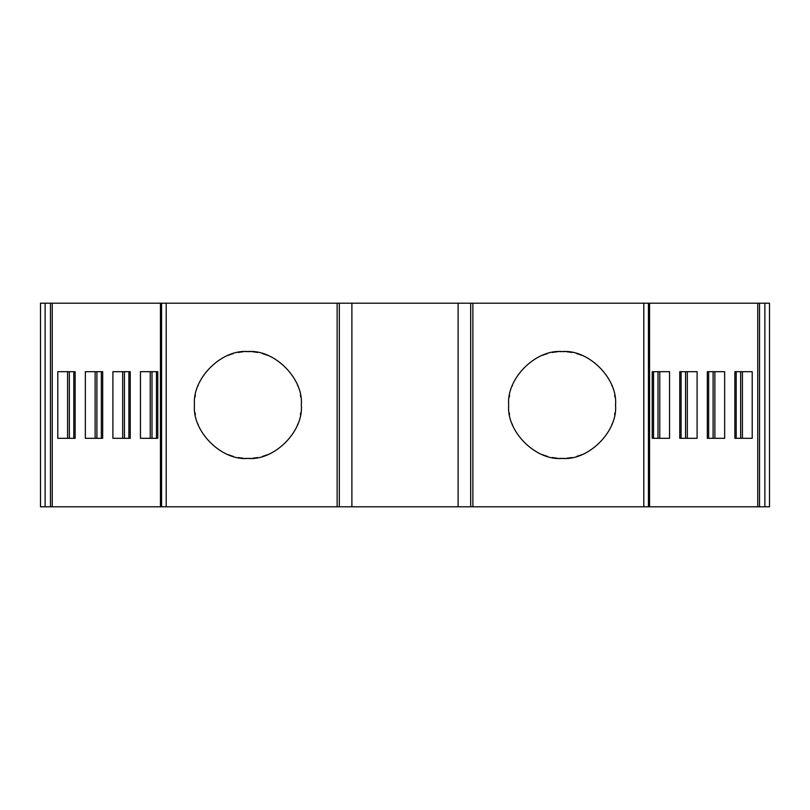 <?xml version="1.0" encoding="UTF-8"?>
<svg xmlns="http://www.w3.org/2000/svg" width="810" height="810" viewBox="0 0 810 810"><rect width="100%" height="100%" fill="white"/><g stroke="black" fill="none" stroke-linecap="round" stroke-linejoin="round"><path stroke-width="1.21" d="M45.127 303.193L40.5 303.193L40.5 506.807L45.127 506.807L45.127 303.193L160.451 303.193L160.451 506.807L52.245 506.807L52.245 303.193M52.245 506.807L45.127 506.807M339.329 303.193L339.329 506.807L351.894 506.807L351.894 303.193L161.554 303.193L161.554 506.807L160.451 506.807M161.554 506.807L337.132 506.807L337.132 303.193M339.329 506.807L337.132 506.807M351.894 506.807L472.868 506.807L472.868 303.193L470.671 303.193L470.671 506.807M649.549 303.193L649.549 506.807L757.755 506.807L757.755 303.193L643.808 303.193L643.808 506.807L472.868 506.807M643.808 506.807L648.446 506.807L648.446 303.193M649.549 506.807L648.446 506.807M757.755 506.807L759.537 506.807L759.537 303.193L769.5 303.193L769.5 506.807L759.537 506.807M757.755 303.193L759.537 303.193M652.222 438.311L669.546 438.311L669.546 371.689L652.222 371.689L653.548 371.689L653.548 438.311L652.222 438.311L652.222 371.689M679.772 438.311L697.096 438.311L697.096 371.689L679.772 371.689L681.099 371.689L681.099 438.311L679.772 438.311L679.772 371.689M707.322 438.311L724.646 438.311L724.646 371.689L707.322 371.689L708.659 371.689L708.659 438.311L707.322 438.311L707.322 371.689M734.872 438.311L752.206 438.311L752.206 371.689L734.872 371.689L736.209 371.689L736.209 438.311L734.872 438.311L734.872 371.689M643.808 303.193L472.868 303.193M351.894 303.193L470.671 303.193M161.554 303.193L160.451 303.193M615.529 405C617.919 378.574 588.546 349.191 562.11 351.58C535.683 349.191 506.311 378.574 508.69 405C506.311 431.426 535.683 460.809 562.11 458.419C588.546 460.809 617.919 431.426 615.529 405M458.106 506.807L458.106 303.193M166.192 303.193L166.192 506.807M301.31 405C303.689 378.574 274.317 349.191 247.89 351.58C221.454 349.191 192.081 378.574 194.471 405C192.081 431.426 221.454 460.809 247.89 458.419C274.317 460.809 303.689 431.426 301.31 405M75.127 438.311L75.127 371.689L57.793 371.689L57.793 438.311L75.127 438.311L73.791 438.311L73.791 371.689L75.127 371.689M102.678 438.311L102.678 371.689L85.354 371.689L85.354 438.311L102.678 438.311L101.341 438.311L101.341 371.689L102.678 371.689M130.228 438.311L130.228 371.689L112.904 371.689L112.904 438.311L130.228 438.311L128.901 438.311L128.901 371.689L130.228 371.689M157.778 438.311L157.778 371.689L140.454 371.689L140.454 438.311L157.778 438.311L156.452 438.311L156.452 371.689L157.778 371.689M659.775 438.311L659.775 371.689M657.993 438.311L657.993 371.689M687.326 438.311L687.326 371.689M685.543 438.311L685.543 371.689M714.876 438.311L714.876 371.689M713.094 438.311L713.094 371.689M742.426 438.311L742.426 371.689M740.654 438.311L740.654 371.689M69.346 438.311L69.346 371.689M67.574 438.311L67.574 371.689M96.906 438.311L96.906 371.689M95.124 438.311L95.124 371.689M124.456 438.311L124.456 371.689M122.674 438.311L122.674 371.689M152.007 438.311L152.007 371.689M150.225 438.311L150.225 371.689M300.702 397.022A53.419 53.419 0 0 0 300.419 395.28M297.807 385.995A53.419 53.419 0 0 0 297.553 385.337M267.553 355.337A53.419 53.419 0 0 0 262.582 353.646M257.61 352.471A53.419 53.419 0 0 0 252.69 351.793M250.27 351.631A53.419 53.419 0 0 0 245.511 351.631M243.091 351.793A53.419 53.419 0 0 0 238.17 352.471M233.189 353.646A53.419 53.419 0 0 0 228.228 355.337M198.217 385.337A53.419 53.419 0 0 0 197.964 385.995M195.362 395.28A53.419 53.419 0 0 0 195.068 397.022M195.068 412.978A53.419 53.419 0 0 0 195.362 414.72M197.964 424.005A53.419 53.419 0 0 0 198.217 424.663M228.228 454.663A53.419 53.419 0 0 0 233.189 456.354M238.17 457.528A53.419 53.419 0 0 0 243.091 458.207M245.511 458.369A53.419 53.419 0 0 0 250.27 458.369M252.69 458.207A53.419 53.419 0 0 0 257.61 457.528M262.582 456.354A53.419 53.419 0 0 0 267.553 454.663M297.553 424.663A53.419 53.419 0 0 0 297.807 424.005M300.419 414.72A53.419 53.419 0 0 0 300.702 412.978M614.932 397.022A53.419 53.419 0 0 0 614.638 395.28M612.036 385.995A53.419 53.419 0 0 0 611.783 385.337M581.772 355.337A53.419 53.419 0 0 0 576.811 353.646M571.83 352.471A53.419 53.419 0 0 0 566.909 351.793M564.489 351.631A53.419 53.419 0 0 0 559.73 351.631M557.31 351.793A53.419 53.419 0 0 0 552.39 352.471M547.418 353.646A53.419 53.419 0 0 0 542.447 355.337M512.447 385.337A53.419 53.419 0 0 0 512.193 385.995M509.581 395.28A53.419 53.419 0 0 0 509.298 397.022M509.298 412.978A53.419 53.419 0 0 0 509.581 414.72M512.193 424.005A53.419 53.419 0 0 0 512.447 424.663M542.447 454.663A53.419 53.419 0 0 0 547.418 456.354M552.39 457.528A53.419 53.419 0 0 0 557.31 458.207M559.73 458.369A53.419 53.419 0 0 0 564.489 458.369M566.909 458.207A53.419 53.419 0 0 0 571.83 457.528M576.811 456.354A53.419 53.419 0 0 0 581.772 454.663M611.783 424.663A53.419 53.419 0 0 0 612.036 424.005M614.638 414.72A53.419 53.419 0 0 0 614.932 412.978M764.873 303.193L764.873 506.807M50.463 506.807L50.463 303.193"/></g></svg>

